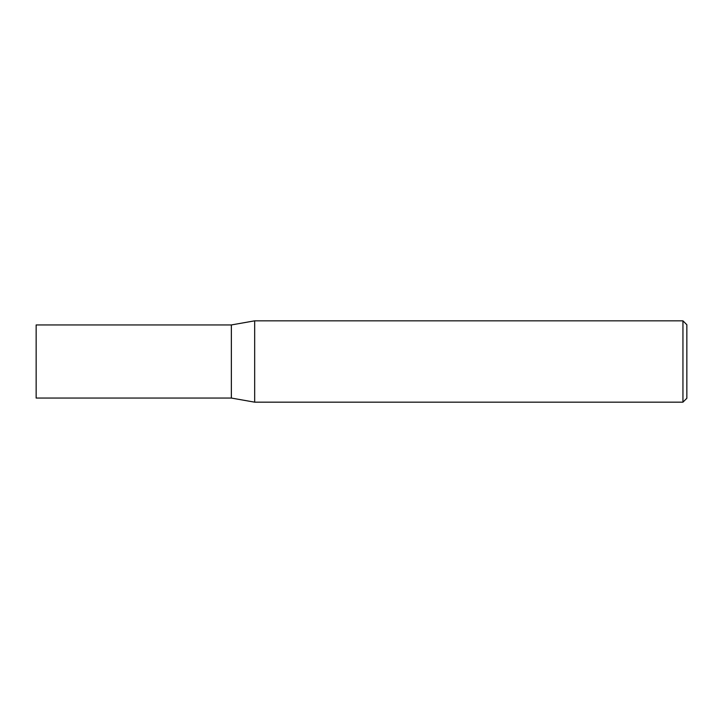 <?xml version="1.0" encoding="UTF-8"?>
<svg xmlns="http://www.w3.org/2000/svg" width="723" height="723" viewBox="0 0 723 723"><rect width="100%" height="100%" fill="white"/><g stroke="black" fill="none" stroke-linecap="round" stroke-linejoin="round"><path stroke-width="1.08" d="M231.36 398.057L231.36 324.943L254.668 320.831L254.668 402.169L231.36 398.057L36.15 398.057L36.15 324.943L231.36 324.943M682.946 320.831L686.85 324.735L686.85 398.265L682.946 402.169L682.946 320.831L254.668 320.831M682.946 402.169L254.668 402.169"/></g></svg>
